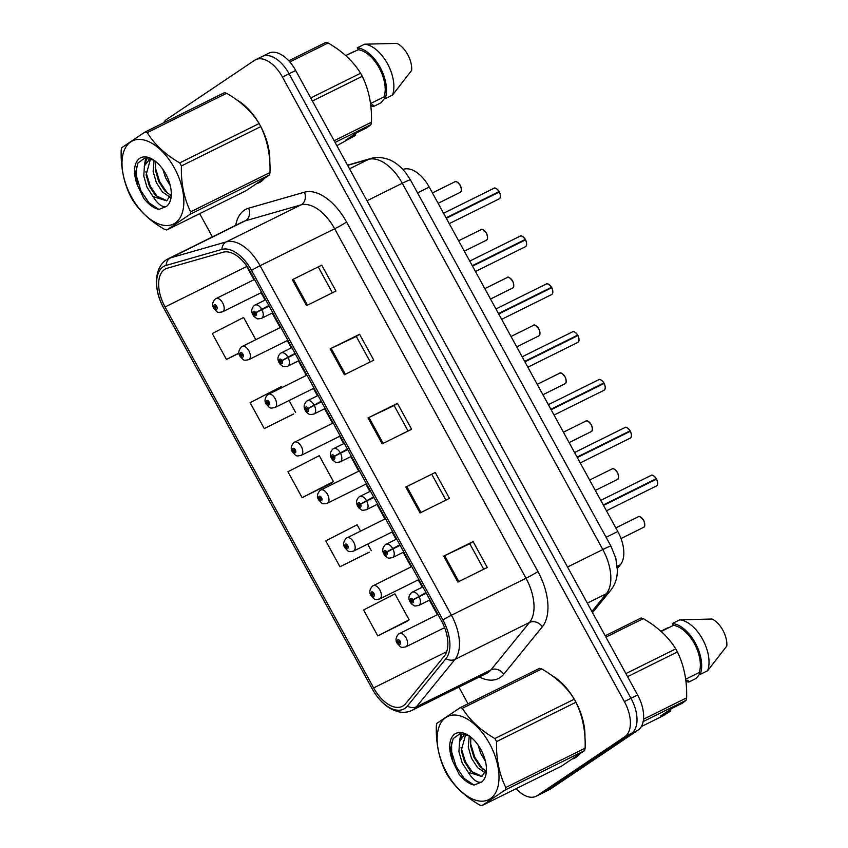 <?xml version="1.0" encoding="UTF-8"?>
<svg xmlns="http://www.w3.org/2000/svg" width="848" height="848" viewBox="0 0 848 848"><rect width="100%" height="100%" fill="white"/><g stroke="black" fill="none" stroke-linecap="round" stroke-linejoin="round"><path stroke-width="1.27" d="M402.927 169.441L403.924 169.165A29.595 16.419 63.6 0 1 429.226 187.069L617.8 531.505A29.595 16.419 63.6 0 1 620.439 564.651L617.386 568.404M576.099 757.296A47.361 26.277 -116.4 0 0 578.887 754.879A47.361 26.277 -116.4 0 1 576.099 757.296A47.361 26.277 -116.4 0 1 574.425 758.26A47.361 26.277 -116.4 0 0 576.099 757.296M584.929 737.156A47.361 26.277 -116.4 0 0 551.995 675.58A47.361 26.277 -116.4 0 1 584.929 737.156M260.94 181.652A47.361 26.277 -116.4 0 0 263.739 179.235A47.361 26.277 -116.4 0 1 260.94 181.652A47.361 26.277 -116.4 0 1 259.276 182.627A47.361 26.277 -116.4 0 0 260.94 181.652M269.781 161.523A47.361 26.277 -116.4 0 0 236.836 99.937A47.361 26.277 -116.4 0 1 269.781 161.523M403.394 705.716A31.567 17.522 63.6 0 1 402.281 706.363A31.567 17.522 63.6 0 1 373.639 687.908L165.074 306.965A31.567 17.522 63.6 0 1 165.678 268.848A31.567 17.522 63.6 0 1 167.342 268.212L223.119 252.227A31.567 17.522 63.6 0 1 250.107 271.318L441.448 620.821A31.567 17.522 63.6 0 1 444.267 656.172L405.704 703.586A31.567 17.522 63.6 0 1 403.394 705.716M404.856 708.398A34.63 19.218 -116.4 0 0 407.4 706.066L445.963 658.642A34.63 19.218 -116.4 0 0 442.868 619.867L251.527 270.374A34.63 19.218 -116.4 0 0 221.911 249.418L166.144 265.403A34.63 19.218 -116.4 0 0 163.664 307.919L372.219 688.862A34.63 19.218 -116.4 0 0 404.856 708.398M516.093 788.672A29.595 16.419 -116.4 0 0 536.042 796.283L542.667 793.007A29.595 16.419 -116.4 0 0 543.706 792.403L631.463 733.414A29.595 16.419 -116.4 0 0 630.986 698.286L289.073 73.755A29.595 16.419 -116.4 0 0 262.212 56.456A29.595 16.419 -116.4 0 0 261.173 57.06M281.971 387.536L281.441 386.571L250.096 402.652L264.279 428.569L293.673 413.93M377.784 635.883L409.128 619.803L394.935 593.886L363.601 609.966L377.784 635.883L407.178 621.245M360.57 531.102L357.103 524.785L325.759 540.865L339.953 566.771L369.336 552.143M302.121 497.67L333.455 481.59L319.272 455.673L287.928 471.753L302.121 497.67L331.504 483.042M572.941 758.896A47.361 26.277 -116.4 0 0 574.425 758.26A47.361 26.277 -116.4 0 1 572.941 758.896M257.792 183.263A47.361 26.277 -116.4 0 0 259.276 182.627A47.361 26.277 -116.4 0 1 257.792 183.263M536.042 796.283A29.595 16.419 -116.4 0 0 537.091 795.678L624.849 736.7A29.595 16.419 -116.4 0 0 624.372 701.572L282.448 77.041A29.595 16.419 -116.4 0 0 255.587 59.731A29.595 16.419 -116.4 0 0 254.548 60.335L166.791 119.324A29.595 16.419 -116.4 0 0 163.579 122.843M199.683 213.664L212.403 236.889M458.895 687.113L468.022 703.787M292.337 279.723L321.763 265.148L335.946 291.055L306.531 305.64L292.337 279.723L293.302 279.257L307.485 305.163M405.842 487.038L435.257 472.453L449.451 498.37L420.025 512.955L405.842 487.038L406.807 486.572L420.99 512.478M443.674 556.14L473.089 541.565L487.282 567.471L457.867 582.057L443.674 556.14L444.638 555.673L458.821 581.58M330.169 348.835L359.594 334.25L373.777 360.167L344.362 374.742L330.169 348.835L331.144 348.358L345.327 374.265M368.011 417.937L397.426 403.351L411.609 429.268L382.194 443.854L368.011 417.937L368.975 417.47L383.158 443.377M255.767 339.677L243.609 317.47L212.265 333.55L226.448 359.467L238.977 353.256M397.426 403.351L394.14 405.567M408.068 431.017L394.129 405.545L368.975 417.47M359.594 334.25L356.298 336.465M370.237 361.916L356.287 336.444L331.144 348.358M473.089 541.565L469.803 543.769M483.742 569.231L469.792 543.748L444.638 555.673M435.257 472.453L406.807 486.572M321.763 265.148L293.302 279.257M333.455 481.59L331.239 483.233M339.953 566.771L369.071 552.334M367.682 544.087L371.297 550.691M409.128 619.803L406.913 621.446M264.279 428.569L293.408 414.131M289.083 400.532L295.623 412.488M226.448 359.467L238.945 353.054M431.961 474.647L445.91 500.129M318.456 267.332L332.405 292.814M638.078 730.139A29.595 16.419 -116.4 0 0 637.611 695L295.687 70.479A29.595 16.419 -116.4 0 0 268.827 53.17L262.212 56.456A29.595 16.419 -116.4 0 1 289.073 73.755L630.986 698.286A29.595 16.419 -116.4 0 1 631.463 733.414L543.706 792.403A29.595 16.419 -116.4 0 1 542.667 793.007L549.281 789.721A29.595 16.419 -116.4 0 0 550.331 789.117L638.078 730.139L624.849 736.7M399.101 633.7A7.399 4.102 63.6 0 1 399.366 633.551A7.399 4.102 63.6 0 1 406.203 638.109A7.399 4.102 63.6 0 1 406.203 646.653A7.399 4.102 63.6 0 1 405.938 646.812C399.959 647.978 401.327 647.416 397.299 643.515L397.882 642.858A2.47 1.367 -116.4 0 0 400.161 644.162A2.47 1.367 -116.4 0 0 400.118 641.236A2.47 1.367 -116.4 0 0 397.797 639.837A2.47 1.367 -116.4 0 0 397.786 642.678L398.496 642.275A0.986 0.551 63.6 0 1 399.45 641.724A0.986 0.551 63.6 0 1 398.539 642.349L397.882 642.858M399.482 641.788L398.496 642.275M399.514 641.862L398.539 642.349M656.055 486.158A5.915 3.286 -116.4 0 0 656.278 486.074A5.915 3.286 -116.4 0 0 656.479 485.946A5.915 3.286 -116.4 0 0 656.511 479.152L656.564 479.131A5.724 3.18 63.6 0 1 657.571 483.657M653.723 475.887A5.724 3.18 63.6 0 1 656.31 478.675L603.267 504.963M426.014 592.635L412.923 599.759A2.47 1.367 -116.4 0 0 410.655 598.465A2.47 1.367 -116.4 0 0 410.697 601.391A2.47 1.367 -116.4 0 0 413.018 602.78A2.47 1.367 -116.4 0 0 413.029 599.949L412.319 600.352A0.986 0.551 63.6 0 1 411.365 600.903A0.986 0.551 63.6 0 1 412.276 600.278L412.923 599.759M426.237 593.038L416.22 598.243M413.029 599.949L419.092 596.78A7.399 4.102 63.6 0 1 419.06 605.281A7.399 4.102 63.6 0 1 418.795 605.43C413.05 606.5 415.096 606.066 411.439 603.85C408.047 599.663 408.089 595.9 411.577 592.551L412.223 592.169A7.399 4.102 63.6 0 1 418.785 596.218M426.321 593.197L419.092 596.78M413.866 599.494L412.276 600.278M656.511 479.152L603.522 505.419M656.32 478.696L603.49 505.366M372.908 585.841A7.399 4.102 63.6 0 1 373.162 585.692A7.399 4.102 63.6 0 1 380.01 590.261A7.399 4.102 63.6 0 1 379.999 598.805A7.399 4.102 63.6 0 1 379.734 598.953C373.756 600.119 375.123 599.568 371.095 595.656L371.689 595.01A2.47 1.367 -116.4 0 0 373.957 596.303A2.47 1.367 -116.4 0 0 373.915 593.377A2.47 1.367 -116.4 0 0 371.594 591.989A2.47 1.367 -116.4 0 0 371.583 594.819L372.293 594.416A0.986 0.551 63.6 0 1 373.247 593.876A0.986 0.551 63.6 0 1 372.336 594.49L371.689 595.01M373.279 593.929L372.293 594.416M373.311 594.013L372.336 594.49M346.705 537.992A7.399 4.102 63.6 0 1 346.97 537.844A7.399 4.102 63.6 0 1 353.807 542.402A7.399 4.102 63.6 0 1 353.796 550.946A7.399 4.102 63.6 0 1 353.542 551.105C347.563 552.26 348.931 551.709 344.892 547.808L345.486 547.151A2.47 1.367 -116.4 0 0 347.754 548.455A2.47 1.367 -116.4 0 0 347.722 545.529A2.47 1.367 -116.4 0 0 345.39 544.13A2.47 1.367 -116.4 0 0 345.38 546.971L346.101 546.557A0.986 0.551 63.6 0 1 347.055 546.017A0.986 0.551 63.6 0 1 346.143 546.642L345.486 547.151M347.076 546.08L346.101 546.557M347.118 546.154L346.143 546.642M320.502 490.133A7.399 4.102 63.6 0 1 320.767 489.985A7.399 4.102 63.6 0 1 327.604 494.554A7.399 4.102 63.6 0 1 327.604 503.097A7.399 4.102 63.6 0 1 327.339 503.246C321.36 504.412 322.728 503.86 318.7 499.949L319.283 499.302A2.47 1.367 -116.4 0 0 321.562 500.596A2.47 1.367 -116.4 0 0 321.519 497.67A2.47 1.367 -116.4 0 0 319.198 496.281A2.47 1.367 -116.4 0 0 319.187 499.112L319.897 498.709A0.986 0.551 63.6 0 1 320.851 498.158A0.986 0.551 63.6 0 1 319.94 498.783L319.283 499.302M320.883 498.221L319.897 498.709M320.915 498.295L319.94 498.783M294.309 442.285A7.399 4.102 63.6 0 1 294.563 442.126A7.399 4.102 63.6 0 1 301.411 446.695A7.399 4.102 63.6 0 1 301.4 455.238A7.399 4.102 63.6 0 1 301.135 455.387C295.157 456.553 296.524 456.001 292.496 452.101L293.09 451.443A2.47 1.367 -116.4 0 0 295.358 452.747A2.47 1.367 -116.4 0 0 295.316 449.811A2.47 1.367 -116.4 0 0 292.995 448.422A2.47 1.367 -116.4 0 0 292.984 451.253L293.694 450.85A0.986 0.551 63.6 0 1 294.648 450.309A0.986 0.551 63.6 0 1 293.737 450.924L293.09 451.443M294.68 450.362L293.694 450.85M294.712 450.447L293.737 450.924M629.852 438.31A5.915 3.286 -116.4 0 0 630.075 438.215A5.915 3.286 -116.4 0 0 630.287 438.087A5.915 3.286 -116.4 0 0 630.308 431.293L630.361 431.272A5.724 3.18 63.6 0 1 631.378 435.798M627.52 428.028A5.724 3.18 63.6 0 1 630.117 430.816L577.075 457.114M399.821 544.776L386.73 551.91A2.47 1.367 -116.4 0 0 384.451 550.606A2.47 1.367 -116.4 0 0 384.494 553.543A2.47 1.367 -116.4 0 0 386.815 554.931A2.47 1.367 -116.4 0 0 386.826 552.101L386.116 552.504A0.986 0.551 63.6 0 1 385.162 553.044A0.986 0.551 63.6 0 1 386.073 552.43L386.73 551.91M400.033 545.179L390.016 550.394M386.826 552.101L392.889 548.932A7.399 4.102 63.6 0 1 392.857 557.422A7.399 4.102 63.6 0 1 392.603 557.581C386.847 558.641 388.893 558.207 385.236 555.991C381.844 551.815 381.897 548.041 385.384 544.692L386.031 544.321A7.399 4.102 63.6 0 1 392.582 548.359M400.129 545.338L392.889 548.932M387.663 551.635L386.073 552.43M630.308 431.293L577.318 457.56M630.128 430.837L577.287 457.517M603.649 390.451A5.915 3.286 -116.4 0 0 603.871 390.356A5.915 3.286 -116.4 0 0 604.083 390.239A5.915 3.286 -116.4 0 0 604.115 383.444L604.158 383.423A5.724 3.18 63.6 0 1 605.175 387.949M601.327 380.18A5.724 3.18 63.6 0 1 603.914 382.967L550.871 409.255M373.618 496.928L360.527 504.051A2.47 1.367 -116.4 0 0 358.259 502.758A2.47 1.367 -116.4 0 0 358.291 505.684A2.47 1.367 -116.4 0 0 360.623 507.072A2.47 1.367 -116.4 0 0 360.633 504.242L359.912 504.645A0.986 0.551 63.6 0 1 358.958 505.196A0.986 0.551 63.6 0 1 359.87 504.571L360.527 504.051M373.841 497.331L363.824 502.535M360.633 504.242L366.696 501.073A7.399 4.102 63.6 0 1 366.665 509.574A7.399 4.102 63.6 0 1 366.4 509.722C360.654 510.793 362.7 510.358 359.043 508.143C355.651 503.956 355.694 500.193 359.181 496.843L359.828 496.462A7.399 4.102 63.6 0 1 366.389 500.511M373.926 497.49L366.696 501.073M361.471 503.776L359.87 504.571M604.115 383.444L551.115 409.711M603.861 382.989A5.915 3.286 -116.4 0 0 598.614 379.756C599.6 378.738 601.38 379.809 603.946 382.957L551.094 409.658M577.456 342.592A5.915 3.286 -116.4 0 0 577.679 342.507A5.915 3.286 -116.4 0 0 577.88 342.38A5.915 3.286 -116.4 0 0 577.912 335.585L577.965 335.564A5.724 3.18 63.6 0 1 578.972 340.09M575.124 332.321A5.724 3.18 63.6 0 1 577.711 335.108L524.668 361.396M347.415 449.069L334.324 456.203A2.47 1.367 -116.4 0 0 332.056 454.899A2.47 1.367 -116.4 0 0 332.098 457.825A2.47 1.367 -116.4 0 0 334.419 459.224A2.47 1.367 -116.4 0 0 334.43 456.383L333.72 456.796A0.986 0.551 63.6 0 1 332.766 457.337A0.986 0.551 63.6 0 1 333.677 456.712L334.324 456.203M347.638 449.472L337.621 454.676M334.43 456.383L340.493 453.224A7.399 4.102 63.6 0 1 340.461 461.715A7.399 4.102 63.6 0 1 340.196 461.863C334.451 462.934 336.497 462.499 332.84 460.284C329.448 456.107 329.49 452.334 332.978 448.984L333.624 448.613A7.399 4.102 63.6 0 1 340.186 452.652M347.722 449.631L340.493 453.224M335.267 455.927L333.677 456.712M577.912 335.585L524.923 361.852L577.721 335.13M489.572 743.675A46.375 25.726 -116.4 0 0 445.857 717.514A46.375 25.726 -116.4 0 0 446.599 772.549A46.375 25.726 -116.4 0 0 490.314 798.71A46.375 25.726 -116.4 0 0 489.572 743.675M460.167 707.688L436.9 723.323A53.276 29.563 -116.4 0 0 436.338 725.793C435.861 742.922 438.935 758.218 445.55 771.691A53.276 29.563 -116.4 0 0 446.377 773.228A53.276 29.563 -116.4 0 0 447.225 774.754C454.539 786.647 465.361 796.728 479.714 805.017A53.276 29.563 -116.4 0 0 481.95 805.6L561.312 766.263L584.579 750.618A53.276 29.563 -116.4 0 0 585.141 748.148C585.639 731.146 582.576 715.85 575.93 702.25L496.557 741.587A53.276 29.563 -116.4 0 0 495.741 740.05A53.276 29.563 -116.4 0 0 494.893 738.534L574.255 699.197C567.036 687.378 556.203 677.298 541.766 668.934A53.276 29.563 -116.4 0 0 539.529 668.341L460.167 707.688A53.276 29.563 -116.4 0 1 462.404 708.271C469.633 720.079 480.456 730.17 494.893 738.534M575.93 702.25A53.276 29.563 -116.4 0 0 575.103 700.713A53.276 29.563 -116.4 0 0 574.255 699.197M478.039 745L480.837 753.639L485.427 761.281M469.241 735.937L468.266 747.067L471.499 758.271L477.519 767.588L485.332 772.878M470.873 737.166L470.608 745.911L473.831 757.105L479.862 766.433L486.052 771.15M465.425 734.273L464.132 734.972L459.574 741.512L458.927 751.699L462.16 762.893L468.181 772.221L481.834 776.471L486.445 769.708M465.711 734.357L461.27 750.544L464.492 761.737L470.523 771.055L482.035 776.312M480.858 749.537A27.571 15.296 -116.4 0 0 468.107 735.184A27.571 15.296 -116.4 0 0 451.878 737.262A27.571 15.296 -116.4 0 0 452.821 761.44L458.969 774.065C463.814 780.139 468.827 783.806 474.021 785.057L481.569 782.057A27.571 15.296 -116.4 0 0 486.349 771.987A27.571 15.296 -116.4 0 0 480.858 749.537M469.124 735.852L459.849 733.838L453.171 738.587L450.648 748.667L452.821 761.44M481.569 782.057C477.424 783.139 472.961 779.853 468.181 772.221M541.766 668.934L462.404 708.271M584.579 750.618L505.217 789.965A53.276 29.563 -116.4 0 0 505.779 787.495L585.141 748.148M505.217 789.965L481.95 805.6M496.557 741.587C496.059 758.589 499.133 773.895 505.779 787.495M470.364 742.859L474.785 757.222L482.809 769.157M461.778 733.679L460.75 738.714M461.026 747.48L465.446 761.854L473.47 773.789M451.539 742.286L451.666 752.006L456.097 766.454L464.174 778.464L474.021 785.057M460.803 733.711L459.425 742.011M174.412 168.042A46.375 25.726 -116.4 0 0 130.709 141.881A46.375 25.726 -116.4 0 0 131.451 196.916A46.375 25.726 -116.4 0 0 175.154 223.077A46.375 25.726 -116.4 0 0 174.412 168.042M145.019 132.044L121.752 147.69A53.276 29.563 -116.4 0 0 121.179 150.16C120.713 167.279 123.776 182.585 130.401 196.058A53.276 29.563 -116.4 0 0 131.228 197.595A53.276 29.563 -116.4 0 0 132.076 199.11C139.39 211.004 150.213 221.095 164.554 229.373A53.276 29.563 -116.4 0 0 166.791 229.967L246.164 190.62L269.431 174.985A53.276 29.563 -116.4 0 0 269.993 172.515C270.491 155.513 267.417 140.206 260.771 126.617L181.408 165.954A53.276 29.563 -116.4 0 0 180.582 164.417A53.276 29.563 -116.4 0 0 179.734 162.901L259.106 123.554C251.877 111.745 241.055 101.654 226.617 93.291A53.276 29.563 -116.4 0 0 224.381 92.708L145.019 132.044A53.276 29.563 -116.4 0 1 147.255 132.638C154.474 144.446 165.307 154.527 179.734 162.901M260.771 126.617A53.276 29.563 -116.4 0 0 259.954 125.08A53.276 29.563 -116.4 0 0 259.106 123.554M162.89 169.356L165.689 177.995L170.278 185.638M154.092 160.293L153.117 171.434L156.35 182.627L162.371 191.945L170.183 197.234M155.714 161.523L155.449 170.268L158.682 181.472L164.703 190.789L170.904 195.506M149.873 158.82L144.425 165.879L143.778 176.055L147.001 187.26L153.032 196.588L166.685 200.828L171.285 194.075M150.562 158.724L146.11 174.9L149.343 186.104L155.364 195.422L166.886 200.679M165.699 173.893A27.571 15.296 -116.4 0 0 152.947 159.541A27.571 15.296 -116.4 0 0 136.719 161.629A27.571 15.296 -116.4 0 0 137.673 185.807L143.81 198.432C148.654 204.506 153.679 208.163 158.862 209.424L166.42 206.424A27.571 15.296 -116.4 0 0 171.19 196.354A27.571 15.296 -116.4 0 0 165.699 173.893M153.965 160.208L144.69 158.194L138.012 162.943L135.489 173.034L137.673 185.807M166.42 206.424C162.265 207.495 157.802 204.22 153.032 196.588M226.617 93.291L147.255 132.638M269.431 174.985L190.058 214.321A53.276 29.563 -116.4 0 0 190.62 211.852L269.993 172.515M190.058 214.321L166.791 229.967M181.408 165.954C180.91 182.956 183.984 198.252 190.62 211.852M155.205 167.215L159.636 181.578L167.66 193.524M146.63 158.046L145.602 163.081M145.867 171.847L150.297 186.21L158.322 198.146M136.39 166.653L136.517 176.363L140.948 190.821L149.015 202.82L158.862 209.424M145.644 158.078L144.277 166.367M670.598 708.504L670.747 710.974L662.797 715.956L641.3 726.609M685.958 681.485A31.567 17.522 -116.4 0 0 688.841 682.046L687.813 680.16L685.915 681.103M699.95 673.778L696.197 678.4L688.841 682.046M660.984 631.156L668.33 627.509M605.196 635.799L641.024 618.033A53.276 29.563 -116.4 0 1 643.261 618.627L605.917 637.134M625.888 673.598L675.739 648.89C668.521 637.081 657.698 626.99 643.261 618.627M643.494 719.231L686.636 697.84C687.134 680.838 684.06 665.542 677.414 651.942L627.562 676.662M677.414 651.942A53.276 29.563 -116.4 0 0 675.739 648.89M670.747 710.974L660.666 715.966L672.093 708.292L682.174 703.289L686.064 700.31L643.134 721.595M686.064 700.31A53.276 29.563 -116.4 0 0 686.636 697.84M685.672 679.206L699.24 672.485A29.595 16.419 -116.4 0 0 694.332 643.547A29.595 16.419 -116.4 0 0 673.439 625.368L661.164 631.453M699.24 672.485L700.268 674.372A31.567 17.522 -116.4 0 0 695.254 642.932A31.567 17.522 -116.4 0 0 672.411 623.481L673.439 625.368M700.268 674.372L707.624 670.726A31.567 17.522 -116.4 0 0 702.6 639.286A31.567 17.522 -116.4 0 0 679.757 619.835L672.411 623.481M707.624 670.726L726.821 646.006A19.737 10.95 -116.4 0 0 712.044 619.029L679.757 619.835M355.45 132.86L355.588 135.33L336.857 145.665M370.809 105.852A31.567 17.522 -116.4 0 0 373.692 106.413L372.654 104.527L370.767 105.459M370.523 103.562L384.08 96.842A29.595 16.419 -116.4 0 0 379.183 67.914A29.595 16.419 -116.4 0 0 358.291 49.725L345.825 55.523A31.567 17.522 -116.4 0 0 345.793 55.618M384.791 98.145L381.049 102.767L373.692 106.413M345.825 55.523L353.181 51.876M288.776 60.78L325.876 42.4A53.276 29.563 -116.4 0 1 328.112 42.983L289.825 61.957M310.739 97.965L360.591 73.246C353.372 61.438 342.539 51.346 328.112 42.983M334.144 140.715L371.477 122.207C371.986 105.205 368.912 89.909 362.266 76.309L312.414 101.018M362.266 76.309A53.276 29.563 -116.4 0 0 360.591 73.246M355.588 135.33L345.507 140.333L356.934 132.648L367.014 127.656L370.915 124.677L335.087 142.443M370.915 124.677A53.276 29.563 -116.4 0 0 371.477 122.207M384.08 96.842L385.119 98.728A31.567 17.522 -116.4 0 0 380.095 67.299A31.567 17.522 -116.4 0 0 357.252 47.838L358.291 49.725M385.119 98.728L392.476 95.082A31.567 17.522 -116.4 0 0 387.451 63.653A31.567 17.522 -116.4 0 0 364.608 44.191L357.252 47.838M392.476 95.082L411.662 70.363A19.737 10.95 -116.4 0 0 396.896 43.396L364.608 44.191M268.106 394.426A7.399 4.102 63.6 0 1 268.371 394.278A7.399 4.102 63.6 0 1 275.208 398.836A7.399 4.102 63.6 0 1 275.197 407.39A7.399 4.102 63.6 0 1 274.943 407.538C268.964 408.704 270.332 408.142 266.293 404.242L266.887 403.595A2.47 1.367 -116.4 0 0 269.155 404.888A2.47 1.367 -116.4 0 0 269.123 401.963A2.47 1.367 -116.4 0 0 266.791 400.574A2.47 1.367 -116.4 0 0 266.781 403.404L267.502 403.001A0.986 0.551 63.6 0 1 268.456 402.45A0.986 0.551 63.6 0 1 267.544 403.076L266.887 403.595M268.477 402.514L267.502 403.001M268.519 402.588L267.544 403.076M241.903 346.578A7.399 4.102 63.6 0 1 242.168 346.419A7.399 4.102 63.6 0 1 249.005 350.987A7.399 4.102 63.6 0 1 249.005 359.531A7.399 4.102 63.6 0 1 248.74 359.679C242.761 360.845 244.129 360.294 240.101 356.383L240.684 355.736A2.47 1.367 -116.4 0 0 242.963 357.029A2.47 1.367 -116.4 0 0 242.92 354.104A2.47 1.367 -116.4 0 0 240.599 352.715A2.47 1.367 -116.4 0 0 240.588 355.545L241.298 355.142A0.986 0.551 63.6 0 1 242.252 354.602A0.986 0.551 63.6 0 1 241.341 355.217L240.684 355.736M242.284 354.655L241.298 355.142M242.316 354.74L241.341 355.217M215.71 298.719A7.399 4.102 63.6 0 1 215.964 298.57A7.399 4.102 63.6 0 1 222.812 303.128A7.399 4.102 63.6 0 1 222.801 311.672A7.399 4.102 63.6 0 1 222.536 311.831C216.558 312.986 217.925 312.435 213.897 308.534L214.491 307.877A2.47 1.367 -116.4 0 0 216.759 309.181A2.47 1.367 -116.4 0 0 216.717 306.255A2.47 1.367 -116.4 0 0 214.396 304.856A2.47 1.367 -116.4 0 0 214.385 307.697L215.095 307.283A0.986 0.551 63.6 0 1 216.049 306.743A0.986 0.551 63.6 0 1 215.138 307.368L214.491 307.877M216.081 306.806L215.095 307.283M216.113 306.881L215.138 307.368M551.253 294.744A5.915 3.286 -116.4 0 0 551.476 294.648A5.915 3.286 -116.4 0 0 551.688 294.532A5.915 3.286 -116.4 0 0 551.709 287.726L551.762 287.716A5.724 3.18 63.6 0 1 552.779 292.242M548.921 284.472A5.724 3.18 63.6 0 1 551.518 287.26L498.476 313.548M321.222 401.21L308.131 408.344A2.47 1.367 -116.4 0 0 305.852 407.051A2.47 1.367 -116.4 0 0 305.895 409.976A2.47 1.367 -116.4 0 0 308.216 411.365A2.47 1.367 -116.4 0 0 308.227 408.535L307.517 408.937A0.986 0.551 63.6 0 1 306.563 409.478A0.986 0.551 63.6 0 1 307.474 408.863L308.131 408.344M321.434 401.623L311.417 406.828M308.227 408.535L314.29 405.365A7.399 4.102 63.6 0 1 314.258 413.866A7.399 4.102 63.6 0 1 314.004 414.015C308.248 415.075 310.294 414.64 306.637 412.425C303.245 408.248 303.298 404.485 306.785 401.125L307.432 400.754A7.399 4.102 63.6 0 1 313.983 404.803M321.53 401.782L314.29 405.365M309.064 408.068L307.474 408.863M551.709 287.726L498.719 313.993M551.529 287.271L498.688 313.951M525.05 246.885A5.915 3.286 -116.4 0 0 525.272 246.8A5.915 3.286 -116.4 0 0 525.484 246.673A5.915 3.286 -116.4 0 0 525.516 239.878L525.559 239.857A5.724 3.18 63.6 0 1 526.576 244.383M522.728 236.613A5.724 3.18 63.6 0 1 525.315 239.401L472.272 265.689M295.019 353.362L281.928 360.495A2.47 1.367 -116.4 0 0 279.66 359.192A2.47 1.367 -116.4 0 0 279.692 362.117A2.47 1.367 -116.4 0 0 282.024 363.516A2.47 1.367 -116.4 0 0 282.034 360.676L281.313 361.078A0.986 0.551 63.6 0 1 280.359 361.63A0.986 0.551 63.6 0 1 281.271 361.004L281.928 360.495M295.242 353.764L285.225 358.969M282.034 360.676L288.097 357.506A7.399 4.102 63.6 0 1 288.066 366.007A7.399 4.102 63.6 0 1 287.801 366.156C282.055 367.226 284.101 366.792 280.444 364.576C277.052 360.389 277.095 356.626 280.582 353.277L281.229 352.895A7.399 4.102 63.6 0 1 287.79 356.944M295.327 353.923L288.097 357.506M282.872 360.22L281.271 361.004M525.516 239.878L472.516 266.145M525.262 239.422A5.915 3.286 -116.4 0 0 520.015 236.189C521.001 235.172 522.781 236.242 525.347 239.39L472.495 266.092M498.857 199.036A5.915 3.286 -116.4 0 0 499.08 198.941A5.915 3.286 -116.4 0 0 499.281 198.824A5.915 3.286 -116.4 0 0 499.313 192.019L499.366 191.998A5.724 3.18 63.6 0 1 500.373 196.524M496.525 188.754A5.724 3.18 63.6 0 1 499.112 191.542L446.069 217.841M268.816 305.503L255.725 312.636A2.47 1.367 -116.4 0 0 253.457 311.343A2.47 1.367 -116.4 0 0 253.499 314.269A2.47 1.367 -116.4 0 0 255.82 315.657A2.47 1.367 -116.4 0 0 255.831 312.827L255.121 313.23A0.986 0.551 63.6 0 1 254.167 313.771A0.986 0.551 63.6 0 1 255.078 313.156L255.725 312.636M269.039 305.905L259.022 311.121M255.831 312.827L261.894 309.658A7.399 4.102 63.6 0 1 261.862 318.148A7.399 4.102 63.6 0 1 261.597 318.307C255.852 319.367 257.898 318.933 254.241 316.717C250.849 312.541 250.891 308.778 254.379 305.418L255.025 305.047A7.399 4.102 63.6 0 1 261.587 309.085M269.123 306.075L261.894 309.658M256.668 312.361L255.078 313.156M499.313 192.019L446.324 218.286M499.122 191.563L446.292 218.243M617.249 566.231L620.439 564.651M606.108 537.303L617.8 531.505M417.534 192.867L429.226 187.069M403.065 169.589L403.924 169.165M373.639 687.908L446.673 651.699M235.712 225.324A49.332 27.369 63.6 0 1 244.309 210.209A49.332 27.369 63.6 0 1 248.634 208.195L304.411 192.21A49.332 27.369 63.6 0 1 346.588 222.049L537.929 571.552A49.332 27.369 63.6 0 1 542.328 626.778L503.765 674.192A49.332 27.369 63.6 0 1 479.321 676.98M537.929 571.552A9.869 0.604 151.3 0 1 526.004 578.262L451.433 615.235A39.464 21.9 63.6 0 1 454.952 659.415L416.389 706.829A39.464 21.9 63.6 0 1 413.506 709.49A39.464 21.9 63.6 0 1 412.117 710.295L486.688 673.333A39.464 21.9 -116.4 0 0 488.077 672.528A39.464 21.9 -116.4 0 0 490.96 669.867L529.523 622.443A39.464 21.9 -116.4 0 0 526.004 578.262L334.663 228.769A39.464 21.9 -116.4 0 0 300.923 204.898L245.146 220.883A39.464 21.9 -116.4 0 0 243.079 221.678L168.498 258.64A39.464 21.9 63.6 0 1 170.575 257.845L226.352 241.86A39.464 21.9 63.6 0 1 260.082 265.731L451.433 615.235A9.869 0.604 151.3 0 0 442.868 619.867M407.4 706.066A9.869 7.961 -140.9 0 0 416.389 706.829L490.96 669.867A9.869 7.961 39.1 0 1 503.765 674.192M251.527 270.374A9.869 0.604 -28.7 0 1 260.082 265.731L334.663 228.769A9.869 0.604 151.3 0 0 346.588 222.049M221.911 249.418A9.869 8.162 -106 0 1 226.352 241.86L300.923 204.898A9.869 8.162 74 0 0 304.411 192.21M542.328 626.778A9.869 7.961 39.1 0 0 529.523 622.443L454.952 659.415A9.869 7.961 -140.9 0 1 445.963 658.642M166.144 265.403A9.869 8.162 -106 0 1 170.575 257.845L245.146 220.883A9.869 8.162 74 0 0 248.634 208.195M168.498 258.64C154.06 265.339 152.894 289.041 163.664 307.962L372.219 688.894A9.869 0.604 -28.7 0 1 372.219 688.862M537.091 795.678L550.331 789.117M624.372 701.572L637.611 695M282.448 77.041L295.687 70.479M245.623 264.417A31.567 17.522 -116.4 0 0 246.715 266.505L253.955 279.734M165.074 306.965L246.715 266.505A17.755 1.081 151.3 0 1 247.033 266.346M261.067 292.73L265.085 300.065M272.197 313.05L280.158 327.593M287.271 340.589L291.277 347.913M298.39 360.909L306.351 375.441M313.463 388.437L317.481 395.772M324.593 408.768L332.554 423.3M339.666 436.296L343.684 443.621M350.796 456.616L358.757 471.159M365.87 484.144L369.876 491.48M376.989 504.475L384.95 519.008M392.062 532.003L396.08 539.339M403.192 552.324L411.153 566.867M418.265 579.852L422.283 587.187M429.395 600.183L437.356 614.715M444.469 627.711L445.02 628.718M591.883 611.493L606.331 593.727L587.314 603.151M610.984 546.207A19.737 1.198 151.3 0 0 602.811 549.536L402.281 183.253A39.464 21.9 -116.4 0 0 368.541 159.382A19.737 16.335 -106 0 1 370.83 158.491C373.449 157.633 379.978 156.265 389.126 159.668C394.882 161.873 400.436 166.261 405.8 172.833L410.443 179.924L610.984 546.207L615.828 558.302L617.418 570.418L617.09 574.997C616.348 580.732 614.238 585.809 610.74 590.229A19.737 15.911 -140.9 0 1 606.331 593.727A39.464 21.9 -116.4 0 0 602.811 549.536L567.535 567.026M347.638 165.371L368.541 159.382L349.524 168.805M410.443 179.924A19.737 1.198 151.3 0 0 402.281 183.253L367.004 200.743M643.187 527.541A5.915 3.286 -116.4 0 0 643.409 527.445A5.915 3.286 -116.4 0 0 643.621 527.329A5.915 3.286 -116.4 0 0 643.632 520.492A5.915 3.286 -116.4 0 0 638.152 516.835A5.915 3.286 -116.4 0 0 637.95 516.962M640.865 517.259A5.724 3.18 63.6 0 1 644.713 525.029M656.267 478.696A5.915 3.286 -116.4 0 0 651.02 475.463A5.915 3.286 -116.4 0 0 650.808 475.58M411.969 592.328A7.399 4.102 63.6 0 1 412.223 592.169L422.876 586.89M616.994 479.682A5.915 3.286 -116.4 0 0 617.217 479.586A5.915 3.286 -116.4 0 0 617.418 479.47A5.915 3.286 -116.4 0 0 617.429 472.633A5.915 3.286 -116.4 0 0 611.959 468.986A5.915 3.286 -116.4 0 0 611.747 469.103M614.662 469.41A5.724 3.18 63.6 0 1 618.51 477.18M590.791 431.833A5.915 3.286 -116.4 0 0 591.014 431.738A5.915 3.286 -116.4 0 0 591.226 431.611A5.915 3.286 -116.4 0 0 591.226 424.784A5.915 3.286 -116.4 0 0 585.756 421.127A5.915 3.286 -116.4 0 0 585.544 421.244M588.459 421.551A5.724 3.18 63.6 0 1 592.317 429.321M564.588 383.974A5.915 3.286 -116.4 0 0 564.81 383.879A5.915 3.286 -116.4 0 0 565.022 383.762A5.915 3.286 -116.4 0 0 565.033 376.925A5.915 3.286 -116.4 0 0 559.553 373.268A5.915 3.286 -116.4 0 0 559.351 373.396M562.266 373.703A5.724 3.18 63.6 0 1 566.114 381.473M538.395 336.115A5.915 3.286 -116.4 0 0 538.618 336.031A5.915 3.286 -116.4 0 0 538.819 335.903A5.915 3.286 -116.4 0 0 538.83 329.066A5.915 3.286 -116.4 0 0 533.36 325.42A5.915 3.286 -116.4 0 0 533.148 325.537M536.063 325.844A5.724 3.18 63.6 0 1 539.911 333.614M630.064 430.837A5.915 3.286 -116.4 0 0 624.817 427.604A5.915 3.286 -116.4 0 0 624.605 427.731M385.766 544.469A7.399 4.102 63.6 0 1 386.031 544.321L396.673 539.042M548.359 404.666L598.614 379.756A5.915 3.286 -116.4 0 0 598.412 379.872M359.563 496.61A7.399 4.102 63.6 0 1 359.828 496.462L370.481 491.183M577.668 335.13A5.915 3.286 -116.4 0 0 572.421 331.897A5.915 3.286 -116.4 0 0 572.209 332.013M333.37 448.762A7.399 4.102 63.6 0 1 333.624 448.613L344.277 443.334M512.192 288.267A5.915 3.286 -116.4 0 0 512.415 288.172A5.915 3.286 -116.4 0 0 512.627 288.055A5.915 3.286 -116.4 0 0 512.627 281.218A5.915 3.286 -116.4 0 0 507.157 277.561A5.915 3.286 -116.4 0 0 506.945 277.688M509.86 277.985A5.724 3.18 63.6 0 1 513.718 285.755M485.989 240.408A5.915 3.286 -116.4 0 0 486.211 240.313A5.915 3.286 -116.4 0 0 486.423 240.196A5.915 3.286 -116.4 0 0 486.434 233.359A5.915 3.286 -116.4 0 0 480.954 229.713A5.915 3.286 -116.4 0 0 480.752 229.829M483.667 230.137A5.724 3.18 63.6 0 1 487.515 237.906M459.796 192.56A5.915 3.286 -116.4 0 0 460.019 192.464A5.915 3.286 -116.4 0 0 460.22 192.337A5.915 3.286 -116.4 0 0 460.231 185.511A5.915 3.286 -116.4 0 0 454.761 181.854A5.915 3.286 -116.4 0 0 454.549 181.981M457.464 182.278A5.724 3.18 63.6 0 1 461.312 190.047M551.465 287.281A5.915 3.286 -116.4 0 0 546.218 284.038A5.915 3.286 -116.4 0 0 546.006 284.165M307.167 400.903A7.399 4.102 63.6 0 1 307.432 400.754L318.074 395.475M469.76 261.099L520.015 236.189A5.915 3.286 -116.4 0 0 519.813 236.306M280.964 353.054A7.399 4.102 63.6 0 1 281.229 352.895L291.882 347.616M499.069 191.574A5.915 3.286 -116.4 0 0 493.822 188.33A5.915 3.286 -116.4 0 0 493.61 188.457M254.771 305.195A7.399 4.102 63.6 0 1 255.025 305.047L265.678 299.768M372.219 688.894C379.395 701.55 388.236 709.193 398.751 711.822C403.553 712.808 408.005 712.299 412.117 710.295M255.587 59.731L262.212 56.456M347.532 165.169L370.83 158.491M610.74 590.229L592.508 612.638M615.828 527.901L638.152 516.835C639.01 515.573 640.897 516.845 643.812 520.64C645.127 524.626 645.074 526.852 643.643 527.318L621.012 538.544M437.95 614.429L398.719 633.922C395.793 637.177 395.242 640.24 397.076 643.113M444.617 627.637L405.938 646.812M606.447 510.772L656.5 485.936C657.974 485.045 658.006 482.766 656.585 479.109M656.341 478.664C653.776 475.516 651.995 474.445 651.02 475.463L600.755 500.373M429.989 599.886L418.795 605.43M589.625 480.053L611.959 468.986C612.818 467.714 614.705 468.986 617.609 472.792C618.934 476.777 618.87 479.003 617.439 479.459L595.317 490.441M411.746 566.57L372.516 586.074C369.59 589.318 369.05 592.381 370.873 595.264M418.859 579.566L379.734 598.953M563.432 432.194L585.756 421.127C586.615 419.866 588.501 421.138 591.406 424.933C592.731 428.918 592.678 431.144 591.236 431.611L569.125 442.592M385.543 518.711L346.323 538.215C343.398 541.469 342.846 544.533 344.68 547.405M392.666 531.707L353.542 551.105M537.229 384.345L559.553 373.268C560.411 372.007 562.298 373.279 565.213 377.084C566.528 381.07 566.475 383.285 565.044 383.752L542.921 394.733M359.351 470.863L320.12 490.367C317.194 493.61 316.643 496.674 318.477 499.557M366.463 483.858L327.339 503.246M511.026 336.486L533.36 325.42C534.219 324.159 536.106 325.42 539.01 329.225C540.335 333.211 540.271 335.437 538.84 335.893L516.718 346.874M333.147 423.004L293.917 442.508C290.991 445.762 290.451 448.825 292.274 451.698M340.26 435.999L301.135 455.387M580.244 462.913L630.297 438.087C631.781 437.186 631.802 434.918 630.393 431.261M630.149 430.816C627.573 427.668 625.803 426.597 624.817 427.604L574.552 452.525M403.786 552.027L392.603 557.581M554.051 415.054L604.105 390.228C605.578 389.338 605.61 387.059 604.189 383.402M377.593 504.178L366.4 509.722M527.848 367.205L577.901 342.369C579.375 341.479 579.407 339.2 577.986 335.554M577.742 335.098C575.177 331.95 573.396 330.89 572.421 331.897L522.156 356.807M351.39 456.319L340.196 461.863M484.833 288.627L507.157 277.561C508.016 276.3 509.902 277.572 512.807 281.377C514.132 285.352 514.079 287.578 512.637 288.044L490.526 299.026M306.955 375.155L267.724 394.649C264.799 397.903 264.247 400.966 266.081 403.839M314.067 388.14L274.943 407.538M458.63 240.779L480.954 229.713C481.812 228.451 483.699 229.713 486.614 233.518C487.929 237.504 487.876 239.73 486.445 240.185L464.322 251.167M280.752 327.296L241.521 346.8C238.595 350.044 238.044 353.107 239.878 355.99M287.864 340.292L248.74 359.679M432.427 192.92L454.761 181.854C455.62 180.592 457.507 181.864 460.411 185.659C461.736 189.645 461.672 191.871 460.241 192.337L438.119 203.319M254.548 279.448L215.318 298.941C212.392 302.195 211.852 305.259 213.675 308.131M261.661 292.433L222.536 311.831M501.645 319.346L551.698 294.521C553.182 293.62 553.203 291.352 551.794 287.695M551.55 287.249C548.974 284.101 547.204 283.031 546.218 284.038L495.953 308.958M325.187 408.471L314.004 414.015M475.452 271.498L525.506 246.662C526.979 245.772 527.011 243.493 525.59 239.836M298.994 360.612L287.801 366.156M449.249 223.639L499.302 198.814C500.776 197.913 500.808 195.644 499.387 191.987M499.143 191.542C496.578 188.394 494.797 187.323 493.822 188.33L443.557 213.251M272.791 312.764L261.597 318.307"/></g></svg>
